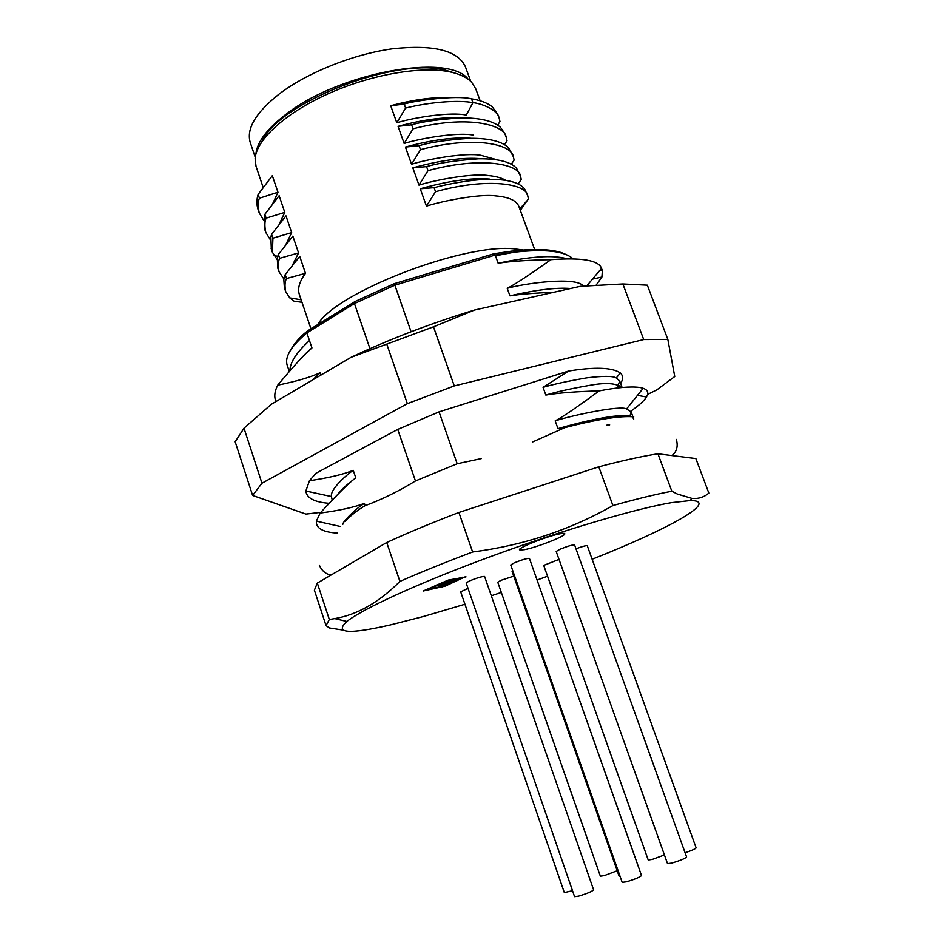 <?xml version="1.0" encoding="UTF-8"?>
<svg xmlns="http://www.w3.org/2000/svg" width="944" height="944" viewBox="0 0 944 944"><rect width="100%" height="100%" fill="white"/><g stroke="black" fill="none" stroke-linecap="round" stroke-linejoin="round"><path stroke-width="1.42" d="M470.761 81.408L465.439 66.871C457.911 50.374 433.556 44.368 392.374 48.817C353.174 54.186 307.166 72.653 279.046 94.14C255.682 112.702 246.089 128.868 250.29 142.638L255.246 157.306M255.895 154.096C257.039 142.06 267.069 128.797 285.973 114.318C339.12 72.428 449.143 52.746 468.248 79.308M455.952 73.431L445.969 70.34C396.256 56.522 278.822 102.448 261.783 141.812M480.154 100.784L475.788 88.889L471.729 82.388C467.304 77.644 460.259 74.198 450.607 72.039C422.216 65.691 371.558 74.293 328.536 93.598C285.442 112.879 256.261 139.771 255.104 158.675L256.013 166.286L263.164 187.455M489.594 179.077C471.811 177.578 448.707 180.811 420.269 188.765L426.452 206.122C442.087 201.037 480.13 193.567 495.718 195.892C508.958 197.048 516.698 200.612 518.917 206.559L534.646 249.487M481.499 158.745C463.693 157.105 440.813 160.138 412.835 167.855L418.983 185.13C434.594 180.103 472.649 172.905 488.308 175.56C495.86 176.28 501.677 177.873 505.748 180.316M471.198 138.272C453.604 136.963 431.679 139.889 405.424 147.052L411.549 164.244C427.136 159.265 465.191 152.35 480.933 155.312L497.476 159.89M460.672 117.894C443.42 116.914 422.558 119.735 398.061 126.343L404.15 143.453C419.714 138.52 457.769 131.889 473.593 135.169M449.91 97.61C432.942 96.996 413.224 99.71 390.722 105.74L396.787 122.767C415.36 117.127 451.232 111.77 466.289 115.109L472.932 102.66C481.192 103.38 497.547 109.681 499.128 118.024L499.978 121.599L497.641 125.127M279.695 258.302L278.386 254.443L292.852 236.118L298.564 252.921L279.695 258.302C278.079 261.311 277.843 265.783 278.999 271.707L283.932 279.058M292.428 265.264L298.564 252.921M271.601 234.324L285.985 215.869L291.661 232.602L272.91 238.195L271.601 234.324L270.845 236.885L271.341 249.098M285.772 244.732L291.661 232.602M266.149 218.147L264.863 214.323L279.141 195.727L284.793 212.376L266.149 218.147C264.603 221.297 264.473 226.041 265.76 232.366L270.314 239.717M279.153 224.294L284.793 212.376M259.435 198.205L258.149 194.393L272.332 175.678L277.961 192.246L259.435 198.205C257.901 201.438 257.818 206.299 259.187 212.813L263.612 220.2M272.556 203.963L277.961 192.246M285.194 274.645L299.755 256.449L305.49 273.323L286.504 278.527L285.194 274.645L283.837 279.613L284.392 287.719L285.666 291.519L289.761 297.891L294.056 301.171L301.986 302.292M310.942 328.783L299.331 294.434C297.407 288.498 299.46 281.454 305.49 273.323M520.321 210.406L528.404 198.877L527.743 195.809C526.764 184.021 488.532 177.012 435.538 191.703L426.452 206.122M420.269 188.765L434.087 187.655L435.538 191.703M527.743 195.809L524.51 188.765C519.094 182.192 506.692 179.053 487.293 179.336C467.457 179.82 442.819 185.284 434.087 187.655M518.173 183.927L521.253 179.431L520.545 176.233C519.389 163.985 480.944 156.185 428.01 170.64L418.983 185.13M412.835 167.855L426.57 166.616L428.01 170.64M520.545 176.233L516.557 168.233C510.515 161.731 497.854 158.58 478.584 158.781C455.633 160.456 438.299 163.064 426.57 166.604M511.318 164.209L514.126 160.067L513.371 156.751C512.049 144.054 473.392 135.452 420.505 149.671L411.549 164.244M405.424 147.052L419.077 145.671L420.505 149.671M513.371 156.751L508.533 147.724C501.889 141.317 489.004 138.166 469.876 138.296C447.303 139.83 430.37 142.296 419.077 145.671M504.485 144.609L507.034 140.786L506.232 137.352C504.733 124.207 465.876 114.826 413.047 128.821L404.15 143.453M398.061 126.343L411.631 124.82L413.047 128.809M506.232 137.352L504.863 133.635L500.438 127.263C493.228 120.95 480.142 117.823 461.179 117.894C439.019 119.298 422.499 121.611 411.619 124.82M471.504 98.825L471.516 98.825C455.787 94.943 413.543 100.831 404.209 104.076L405.625 108.053C430.24 101.881 459.032 99.922 472.92 102.66L471.516 98.825C480.59 100.312 487.505 102.99 492.272 106.849L497.771 114.33L499.128 118.024M405.625 108.053L396.787 122.767M390.722 105.74L404.209 104.088M570.554 288.51C556.217 287.377 536.015 289.82 509.972 295.826M583.227 286.032C576.56 276.309 525.171 283.165 507.223 288.309L509.949 295.826C520.486 294.174 535.059 292.994 553.691 292.286M572.807 258.656C564.323 250.986 544.841 248.827 514.35 252.178L495.458 255.777L498.161 263.246C510.185 261.311 527.767 260.119 550.907 259.671C528.994 275.2 514.433 284.746 507.223 288.309M550.907 259.671C581.929 257.393 598.803 260.296 601.529 268.379L602.366 270.621L601.906 277.04L592.478 279.105M596.207 285.029L601.906 277.04M498.161 263.246C530.162 256.414 552.96 254.88 566.518 258.656M495.458 255.777L493.795 253.783M411.088 331.745L394.321 283.648L493.783 253.794M369.954 348.666L354.448 303.555L355.074 301.514L394.309 283.648M344.961 521.324C351.687 514.728 358.425 509.512 365.163 505.665C382.214 499.352 398.97 491.116 415.454 480.956L457.179 463.752L481.334 458.583M647.773 394.321L656.847 389.872L674.748 376.514L667.845 339.439L643.714 339.545L454.276 385.919L407.36 403.654L261.96 483.21L252.614 495.447L305.915 514.079L320.795 512.344M415.454 480.956L397.719 429.414L315.98 473.251L309.455 480.732C328.642 477.888 343.25 474.419 353.245 470.324L355.805 477.912C349.917 481.888 338.035 493.594 320.181 513.052C339.262 510.562 354 507.329 364.396 503.364L365.175 505.665M397.719 429.414L439.054 411.855L568.583 371.039L543.06 387.359L545.844 395.052C557.998 392.952 575.781 391.559 599.18 390.899C617.199 387.441 630.604 386.285 639.383 387.429C648.74 388.786 654.794 394.191 631.914 410.38L630.887 411.336M620.656 383.618C623.311 379.051 623.193 375.511 620.314 372.963C612.278 367.428 595.039 366.791 568.583 371.039M667.845 339.439L647.348 285.171L622.863 283.967L580.407 286.303L474.62 310.01C430.676 323.414 389.494 339.179 351.074 357.316L271.412 404.233L243.989 428.198L235.162 441.78L252.614 495.447M657.933 453.804L671.845 491.234L677.391 494.054L691.905 498.385C698.442 498.987 704.082 497.217 708.838 493.075L695.87 458.572L657.933 453.804C642.121 456.247 622.415 460.578 598.791 466.808L458.89 512.474C432.104 522.705 408.056 532.723 386.733 542.505L399.902 581.41C379.051 602.343 357.316 614.745 334.719 618.603L329.326 619.5L326.046 625.636L329.515 627.984L342.471 629.99M386.733 542.505L317.326 583.073L314.387 590.177L326.046 625.636M464.955 604.243L422.947 616.633L390.025 625.022C348.419 634.51 334.034 633.33 346.873 621.482C362.531 608.845 419.525 582.672 490.691 556.547C561.81 530.434 635.796 508.627 671.597 502.621L690.206 500.568C720.756 500.355 667.951 529.36 592.136 559.249M547.555 576.229L537.065 580.029M501.335 592.443L491.317 595.782M560.441 533.702C563.946 533.077 565.35 533.266 564.654 534.245C562.895 537.254 535.531 547.721 524.416 549.668L520.168 550.01C514.091 549.373 547.437 535.814 560.441 533.702M469.463 580.938C477.286 577.799 482.337 576.312 484.602 576.477L593.611 889.873C591.9 891.537 586.873 893.638 578.53 896.151L574.566 896.647L466.147 582.92L469.463 580.938M620.019 876.185L619.063 876.079L512.049 571.238L512.71 570.589M514.303 562.848C522.162 559.686 527.2 558.199 529.419 558.4L641.507 875.536C639.879 877.177 634.852 879.265 626.45 881.79L622.179 882.333L510.739 564.972L514.303 562.848M559.934 549.278C567.615 546.175 572.512 544.735 574.589 544.924L686.607 856.975C685.073 858.533 680.199 860.55 671.986 863.017L667.526 863.63L556.193 551.473L559.934 549.278M575.982 548.783C582.389 546.434 586.153 545.408 587.262 545.726L696.129 847.865C695.457 848.868 691.775 850.497 685.084 852.751M664.434 854.945L652.316 859.382L648.221 859.984L543.72 565.409L559.025 559.403M617.187 870.734L604.207 875.619L600.36 876.162L497.759 582.212L501.004 580.324L513.76 576.123M572.501 890.699L564.323 892.576L460.684 591.864L468.023 588.348M465.97 576.914L448.211 580.1L423.172 591.015L445.061 586.165L465.829 576.524M317.326 583.073L329.326 619.5M458.89 512.474L472.625 551.992C445.674 562.152 421.437 571.958 399.902 581.41M472.625 551.992C523.354 545.431 570.117 529.95 612.916 505.547L598.791 466.808M671.845 491.234C656.163 494.184 636.516 498.963 612.916 505.547M629.919 416.398L631.135 411.844L626.545 408.964C620.987 405.094 572.772 415.1 555.178 420.871L557.987 428.623L564.772 427.656C584.478 422.534 600.821 419.183 613.789 417.602C622.285 416.587 628.928 416.351 633.743 416.882M633.176 417.401L633.766 418.994L632.834 417.72M630.816 416.658C620.267 412.221 577.421 422.924 557.998 428.623M599.18 390.899C577.044 407.183 562.376 417.165 555.178 420.871M622.037 387.488C616.373 383.193 605.859 382.438 590.496 385.211C572.194 388.373 557.302 391.654 545.833 395.052M617.317 387.996L619.665 380.939L616.267 377.942C612.892 375.889 603.039 375.854 586.708 377.86C568.17 381.057 553.621 384.232 543.06 387.359M457.179 463.752L439.054 411.855M532.369 442.075L564.772 427.656M321.078 374.98L320.299 372.644C310.576 377.211 296.381 381.388 277.713 385.164C294.87 364.667 306.281 352.254 311.957 347.923L306.883 332.902L307.874 330.671M364.396 503.364C354.224 509.689 342.07 522.681 342.755 524.439M320.181 513.052L316.382 521.135C315.827 528.239 322.824 532.227 337.362 533.089M355.805 477.912C347.581 483.93 341.693 489.252 338.129 493.877M353.257 470.324C345.103 475.906 330.129 489.594 331.403 496.556L332.194 499.907M309.455 480.732L305.844 491.01C306.658 498.054 314.376 502.149 328.984 503.294M320.299 372.644L312.322 380.125M277.713 385.164C274.539 391.43 273.961 396.881 275.967 401.542M311.957 347.923L307.39 352.206M309.467 340.56C296.628 352.301 290.103 362.307 289.891 370.579M278.386 254.443L277.312 258.219L277.725 267.931L278.999 271.707M272.91 238.195L272.415 252.296L277.088 259.458M264.863 214.312L264.497 228.613L265.76 232.366M258.149 194.393C256.556 199.326 256.485 204.211 257.924 209.084L259.187 212.813M286.504 278.527C284.864 281.454 284.581 285.784 285.666 291.519M622.863 283.967L643.714 339.545M474.62 310.01L433.485 326.825L351.074 357.316M243.989 428.198L261.96 483.21M386.946 344.643L407.36 403.654M433.485 326.825L454.276 385.919M449.45 582.684L455.515 579.663L453.073 579.758L437.863 584.997L446.713 582.578L449.45 582.684M436.246 585.068L436.494 585.776L428.446 589.363L445.131 585.599L451.173 582.826L444.164 584.076M438.453 584.95L438.087 585.929L439.29 585.87L444.258 584.348M438.606 585.41L436.494 585.776M441.143 585.056L445.45 583.38L441.143 585.056M452.919 581.398L462.3 577.244M523.059 249.995L515.046 248.933C464.507 242.655 335.71 292.404 317.715 324.594M289.242 371.334L287.188 365.175C284.498 357.044 291.071 346.283 306.883 332.902L354.448 303.555L394.828 285.182L495.187 255.045L514.35 252.178M277.796 256.261L273.961 255.635M445.639 582.837L445.981 583.829M441.709 586.613L441.91 587.215M606.933 425.107L609.671 424.894M519.755 208.848L527.425 200.305M586.897 285.713L601.529 268.379M602.366 270.621L599.912 270.279M494.326 253.688L512.356 251.021M513.3 250.903C538.776 248.201 556.5 249.487 566.459 254.762M331.297 574.908C330.683 575.144 323.001 574.129 319.332 565.126M690.206 500.568L691.905 498.385M562.848 533.36L564.654 534.245M631.123 411.844L632.952 416.8M626.545 408.964L643.159 388.279M637.46 395.371L646.628 397.011M619.665 380.939L622.096 387.477M620.314 372.963L616.267 377.942M289.289 352.348C293.82 343.958 299.673 337.02 306.835 331.545M307.897 330.671L354.378 301.938M316.382 521.135L340.135 526.422M305.844 491.01L331.403 496.556M271.105 248.39L272.415 252.296M301.136 299.791L289.761 297.891M455.185 578.684L455.515 579.663M450.972 582.236L451.173 582.826M346.873 621.482L334.719 618.603M521.005 548.193L520.168 550.01M676.352 439.397C678.252 446.3 676.789 451.692 671.963 455.563"/></g></svg>
